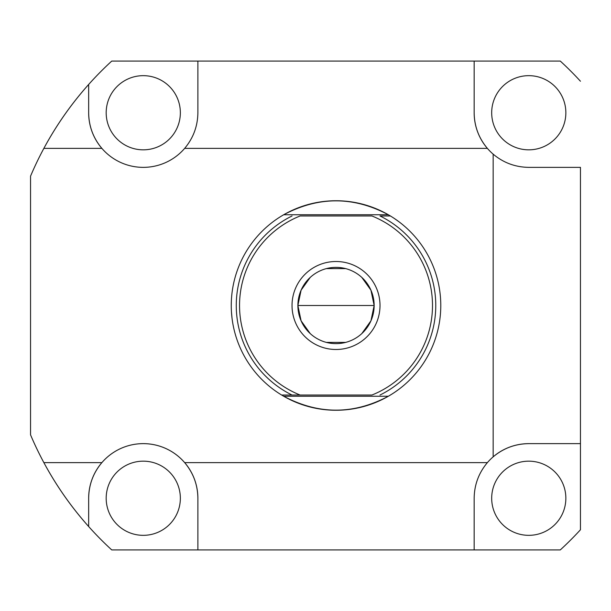 <?xml version="1.0" encoding="UTF-8"?>
<svg xmlns="http://www.w3.org/2000/svg" width="611" height="611" viewBox="0 0 611 611"><rect width="100%" height="100%" fill="white"/><g stroke="black" fill="none" stroke-linecap="round" stroke-linejoin="round"><path stroke-width="0.92" d="M474.159 112.752L474.159 61.069L560.287 61.069L111.752 61.069L474.159 61.069L474.159 112.752C474.327 126.194 478.734 138.063 487.372 148.366C478.734 138.063 474.327 126.194 474.159 112.752A54.608 54.608 0 0 0 493.153 154.148C503.456 162.786 515.325 167.193 528.767 167.361L580.45 167.361L580.45 443.639L528.767 443.639A54.608 54.608 0 0 0 493.153 456.852L493.153 154.148A54.608 54.608 0 0 1 487.372 148.366L184.667 148.366A54.608 54.608 0 0 1 101.869 148.366L43.87 148.366A331.727 331.727 0 0 0 30.55 176.151L30.55 434.849A331.727 331.727 0 0 0 43.87 462.634L101.869 462.634A54.608 54.608 0 0 1 184.667 462.634L487.372 462.634A54.608 54.608 0 0 1 493.153 456.852A54.608 54.608 0 0 0 487.372 462.634C478.734 472.937 474.327 484.806 474.159 498.248L474.159 549.931L111.752 549.931L197.88 549.931L197.88 498.248A54.608 54.608 0 0 0 101.869 462.634A54.608 54.608 0 0 0 88.656 498.248L88.656 526.529A331.727 331.727 0 0 0 111.752 549.931A331.727 331.727 0 0 1 43.87 462.634C56.296 485.684 71.227 506.985 88.656 526.529A331.727 331.727 0 0 1 43.87 462.634L101.869 462.634C93.231 472.937 88.824 484.806 88.656 498.248L88.656 526.529C71.227 506.985 56.296 485.684 43.87 462.634A331.727 331.727 0 0 1 30.55 434.849L30.55 176.151L31.024 175.044M560.287 549.931L474.159 549.931L560.287 549.931A331.727 331.727 0 0 0 580.45 529.768L580.45 443.639L580.45 529.768A331.727 331.727 0 0 1 560.287 549.931M31.024 435.956L30.55 434.849L31.024 435.956M88.656 112.752L88.656 84.471L88.656 112.752C88.824 126.194 93.231 138.063 101.869 148.366C93.231 138.063 88.824 126.194 88.656 112.752A54.608 54.608 0 0 0 101.869 148.366L43.87 148.366A331.727 331.727 0 0 1 111.752 61.069A331.727 331.727 0 0 0 88.656 84.471C71.227 104.015 56.296 125.316 43.87 148.366A331.727 331.727 0 0 1 88.656 84.471C71.227 104.015 56.296 125.316 43.87 148.366A331.727 331.727 0 0 0 30.55 176.151L30.55 176.151M580.45 81.232A331.727 331.727 0 0 0 560.287 61.069A331.727 331.727 0 0 1 580.45 81.232M491.687 112.752A37.08 37.08 0 0 0 528.767 149.832A37.08 37.08 0 0 0 565.855 112.752A37.08 37.08 0 0 0 528.767 75.665A37.08 37.08 0 0 0 491.687 112.752A37.08 37.08 0 0 1 528.767 75.665A37.08 37.08 0 0 1 565.855 112.752A37.08 37.08 0 0 1 528.767 149.832A37.08 37.08 0 0 1 491.687 112.752M491.687 498.248A37.08 37.08 0 0 0 528.767 535.335A37.08 37.08 0 0 0 565.855 498.248A37.08 37.08 0 0 0 528.767 461.168A37.08 37.08 0 0 0 491.687 498.248A37.08 37.08 0 0 1 528.767 461.168A37.08 37.08 0 0 1 565.855 498.248A37.08 37.08 0 0 1 528.767 535.335A37.08 37.08 0 0 1 491.687 498.248M106.184 112.752A37.08 37.08 0 0 0 143.272 149.832A37.08 37.08 0 0 0 180.352 112.752A37.08 37.08 0 0 0 143.272 75.665A37.08 37.08 0 0 0 106.184 112.752A37.08 37.08 0 0 1 143.272 75.665A37.08 37.08 0 0 1 180.352 112.752A37.08 37.08 0 0 1 143.272 149.832A37.08 37.08 0 0 1 106.184 112.752M106.184 498.248A37.08 37.08 0 0 0 143.272 535.335A37.08 37.08 0 0 0 180.352 498.248A37.08 37.08 0 0 0 143.272 461.168A37.08 37.08 0 0 0 106.184 498.248A37.08 37.08 0 0 1 143.272 461.168A37.08 37.08 0 0 1 180.352 498.248A37.08 37.08 0 0 1 143.272 535.335A37.08 37.08 0 0 1 106.184 498.248M580.45 167.361L528.767 167.361C515.325 167.193 503.456 162.786 493.153 154.148L493.153 456.852C503.456 448.214 515.325 443.807 528.767 443.639L580.45 443.639L580.45 167.361M101.869 148.366A54.608 54.608 0 0 0 184.667 148.366C193.305 138.063 197.712 126.194 197.88 112.752C197.712 126.194 193.305 138.063 184.667 148.366L487.372 148.366M197.88 61.069L197.88 112.752L197.88 61.069M474.159 549.931L474.159 498.248C474.327 484.806 478.734 472.937 487.372 462.634L184.667 462.634C193.305 472.937 197.712 484.806 197.88 498.248L197.88 549.931L474.159 549.931M101.869 462.634C93.231 472.937 88.824 484.806 88.656 498.248M197.88 498.248C197.712 484.806 193.305 472.937 184.667 462.634M528.767 443.639C515.325 443.807 503.456 448.214 493.153 456.852M391.659 394.263L388.397 396.218A104.756 104.756 0 0 1 281.633 395.034L283.71 396.256C318.583 414.777 353.456 414.777 388.329 396.256L390.406 395.034A104.756 104.756 0 0 0 390.406 215.966L388.329 214.744C353.456 196.223 318.583 196.223 283.71 214.744L281.633 215.966A104.756 104.756 0 0 0 281.633 395.034L300.108 395.034A96.462 96.462 0 0 1 300.108 215.966L371.931 215.966A96.462 96.462 0 0 1 371.931 395.034L300.108 395.034L371.931 395.034A96.462 96.462 0 0 0 371.931 215.966L300.108 215.966A96.462 96.462 0 0 0 300.108 395.034L292.05 395.034A99.746 99.746 0 0 1 292.05 215.966A99.746 99.746 0 0 0 292.05 395.034L281.633 395.034A104.756 104.756 0 0 1 281.633 215.966L283.71 214.744C318.583 196.223 353.456 196.223 388.329 214.744L283.71 214.744L388.329 214.744L391.651 216.737M385.075 398.059L388.397 396.218A104.756 104.756 0 0 1 281.633 395.034L283.71 396.256L388.329 396.256C353.456 414.777 318.583 414.777 283.71 396.256L388.329 396.256L390.406 395.034A104.756 104.756 0 0 0 390.406 215.966L379.989 215.966A99.746 99.746 0 0 1 379.989 395.034A99.746 99.746 0 0 0 379.989 215.966L390.406 215.966L388.329 214.744M231.264 305.5L231.332 301.781M310.212 277.432L301.101 290.172L297.885 305.5L374.153 305.5A38.134 38.134 0 0 0 336.019 267.366A38.134 38.134 0 0 0 297.885 305.5A38.134 38.134 0 0 0 336.019 343.634A38.134 38.134 0 0 0 374.153 305.5L370.938 290.172L361.827 277.432M281.793 215.874A104.756 104.756 0 0 1 388.397 214.782A104.756 104.756 0 0 0 281.793 215.874M379.355 210.123L377.774 209.42M345.65 268.603L326.389 268.603M361.827 333.568L370.938 320.828L374.153 305.5A38.134 38.134 0 0 0 336.019 267.366A38.134 38.134 0 0 0 297.885 305.5L301.101 320.828L310.212 333.568M374.153 305.5L297.885 305.5A38.134 38.134 0 0 0 336.019 343.634A38.134 38.134 0 0 0 374.153 305.5M326.389 342.397L345.65 342.397M231.882 316.849L231.943 317.384M232.012 318.018L231.477 312.168M381.959 399.647L379.523 400.793M379.37 400.862L377.178 401.832M379.637 400.74L380.997 400.106M398.861 389.314L395.47 391.75M394.584 218.646L398.861 221.686M396.692 220.105L395.462 219.242M381.959 211.353L380.989 210.887M379.523 210.207L381.944 211.345M385.067 212.934L388.397 214.782M380.011 305.5A43.992 43.992 0 0 0 336.019 261.508A43.992 43.992 0 0 0 292.027 305.5A43.992 43.992 0 0 0 336.019 349.492A43.992 43.992 0 0 0 380.011 305.5"/></g></svg>
